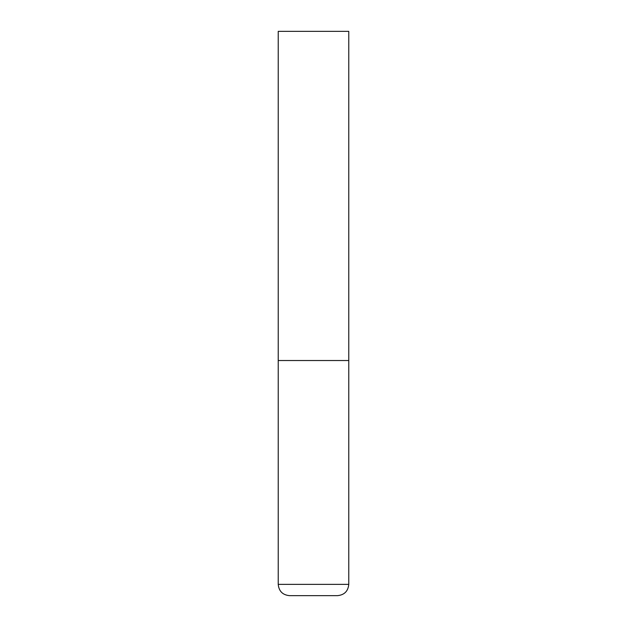 <?xml version="1.0" encoding="UTF-8"?>
<svg xmlns="http://www.w3.org/2000/svg" width="627" height="627" viewBox="0 0 627 627"><rect width="100%" height="100%" fill="white"/><g stroke="black" fill="none" stroke-linecap="round" stroke-linejoin="round"><path stroke-width="0.94" d="M348.769 584.364L348.769 360.525L278.231 360.525L348.769 360.525L348.769 31.35L278.231 31.35L278.231 584.364C278.897 591.222 282.659 594.984 289.517 595.65L337.483 595.65C344.341 594.984 348.103 591.222 348.769 584.364L278.231 584.364"/></g></svg>
